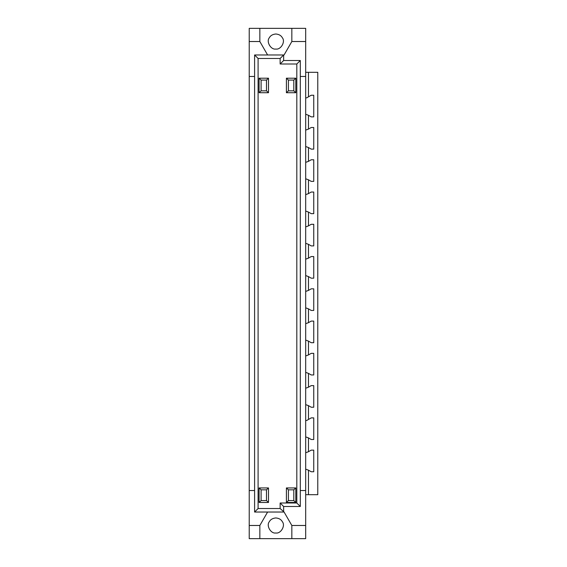 <?xml version="1.0" encoding="UTF-8"?>
<svg xmlns="http://www.w3.org/2000/svg" width="567" height="567" viewBox="0 0 567 567"><rect width="100%" height="100%" fill="white"/><g stroke="black" fill="none" stroke-linecap="round" stroke-linejoin="round"><path stroke-width="0.85" d="M275.838 49.053C280.863 49.953 285.655 41.66 282.359 37.762C281.175 35.544 278.999 34.289 275.838 33.999C272.677 34.289 270.502 35.544 269.318 37.762C266.022 41.66 270.813 49.953 275.838 49.053M275.838 533.001C280.863 533.908 285.655 525.609 282.359 521.711C281.175 519.492 278.999 518.238 275.838 517.947C272.677 518.238 270.502 519.492 269.318 521.711C266.022 525.609 270.813 533.908 275.838 533.001M293.798 489.824L293.798 500.576L295.811 502.461L286.406 502.461L288.419 500.576L288.419 489.824L286.406 487.946L295.811 487.946L293.798 489.824L288.419 489.824M288.419 500.576L293.798 500.576M286.406 502.461L286.406 487.946M295.811 487.946L295.811 502.461M293.798 80.082L293.798 90.833L295.811 92.719L286.406 92.719L288.419 90.833L288.419 80.082L286.406 78.196L295.811 78.196L293.798 80.082L288.419 80.082M288.419 90.833L293.798 90.833M286.406 92.719L286.406 78.196M295.811 78.196L295.811 92.719M266.483 489.824L266.483 500.576L268.496 502.461L259.091 502.461L261.103 500.576L261.103 489.824L259.091 487.946L268.496 487.946L266.483 489.824L261.103 489.824M261.103 500.576L266.483 500.576M259.091 502.461L259.091 487.946M268.496 487.946L268.496 502.461M266.483 80.082L266.483 90.833L268.496 92.719L259.091 92.719L261.103 90.833L261.103 80.082L259.091 78.196L268.496 78.196L266.483 80.082L261.103 80.082M261.103 90.833L266.483 90.833M259.091 92.719L259.091 78.196M268.496 78.196L268.496 92.719M300.304 60.506L296.81 64L296.81 503L300.304 506.494L300.304 60.506L283.635 60.506L283.635 54.971L280.141 58.465L258.091 58.465L254.597 54.971L254.597 512.029L258.091 508.535L280.141 508.535L280.141 503L296.81 503M300.304 490.526L305.684 490.526L305.684 76.474L300.304 76.474M254.597 512.029L283.635 512.029L283.635 506.494L300.304 506.494M283.635 506.494L280.141 503M305.684 420.487L306.704 420.487L311.219 417.879L313.749 417.879L313.749 439.496L311.219 439.496L308.476 437.908L308.476 451.722L311.219 450.141L313.749 450.141L313.749 471.758L311.219 471.758L308.476 470.171L308.476 494.693L305.684 494.693L305.684 525.474L291.835 525.474L284.074 512.029L280.141 508.535M258.091 508.535L258.091 58.465M296.81 64L280.141 64L280.141 58.465M283.635 60.506L280.141 64M254.597 54.971L284.074 54.971L291.835 41.526L291.835 28.35L305.684 28.35L305.684 41.526L291.835 41.526M291.835 525.474L291.835 538.65L259.842 538.65L259.842 525.474L267.603 512.029M259.842 538.65L249.218 538.65L249.218 525.474L259.842 525.474M267.603 54.971L259.842 41.526L249.218 41.526L249.218 28.35L291.835 28.35M259.842 41.526L259.842 28.35M254.597 76.474L249.218 76.474L249.218 490.526L254.597 490.526M249.218 76.474L249.218 41.526M249.218 525.474L249.218 490.526M305.684 525.474L305.684 538.65L291.835 538.65M305.684 494.693L305.684 490.526M308.476 470.171L305.684 469.15M305.684 452.749L308.476 451.722M308.476 437.908L305.684 436.888M305.684 97.85L306.704 97.85L311.219 95.242L313.749 95.242L313.749 116.859L311.219 116.859L308.476 115.278L308.476 129.092L311.219 127.504L313.749 127.504L313.749 149.121L311.219 149.121L308.476 147.54L308.476 161.354L311.219 159.766L313.749 159.766L313.749 181.383L311.219 181.383L308.476 179.803L308.476 193.616L311.219 192.036L313.749 192.036L313.749 213.653L311.219 213.653L308.476 212.065L308.476 225.879L311.219 224.298L313.749 224.298L313.749 245.915L311.219 245.915L308.476 244.327L308.476 258.141L311.219 256.56L313.749 256.56L313.749 278.177L311.219 278.177L308.476 276.59L308.476 290.41L311.219 288.823L313.749 288.823L313.749 310.44L311.219 310.44L308.476 308.859L308.476 322.673L311.219 321.085L313.749 321.085L313.749 342.702L311.219 342.702L308.476 341.121L308.476 354.935L311.219 353.347L313.749 353.347L313.749 374.964L311.219 374.964L308.476 373.384L308.476 387.197L311.219 385.617L313.749 385.617L313.749 407.234L311.219 407.234L308.476 405.646L308.476 419.46M308.476 115.278L305.684 114.25M305.684 130.112L308.476 129.092M308.476 147.54L305.684 146.513M305.684 162.375L308.476 161.354M308.476 179.803L305.684 178.775M305.684 194.644L308.476 193.616M308.476 212.065L305.684 211.044M305.684 226.906L308.476 225.879M308.476 244.327L305.684 243.307M305.684 259.169L308.476 258.141M308.476 276.59L305.684 275.569M305.684 291.431L308.476 290.41M308.476 308.859L305.684 307.831M305.684 323.693L308.476 322.673M308.476 341.121L305.684 340.094M305.684 355.956L308.476 354.935M308.476 373.384L305.684 372.356M305.684 388.225L308.476 387.197M308.476 405.646L305.684 404.625M305.684 76.474L305.684 72.307L308.476 72.307L308.476 96.829M308.476 494.693L317.782 494.693L317.782 72.307L308.476 72.307M305.684 41.526L305.684 72.307"/></g></svg>
